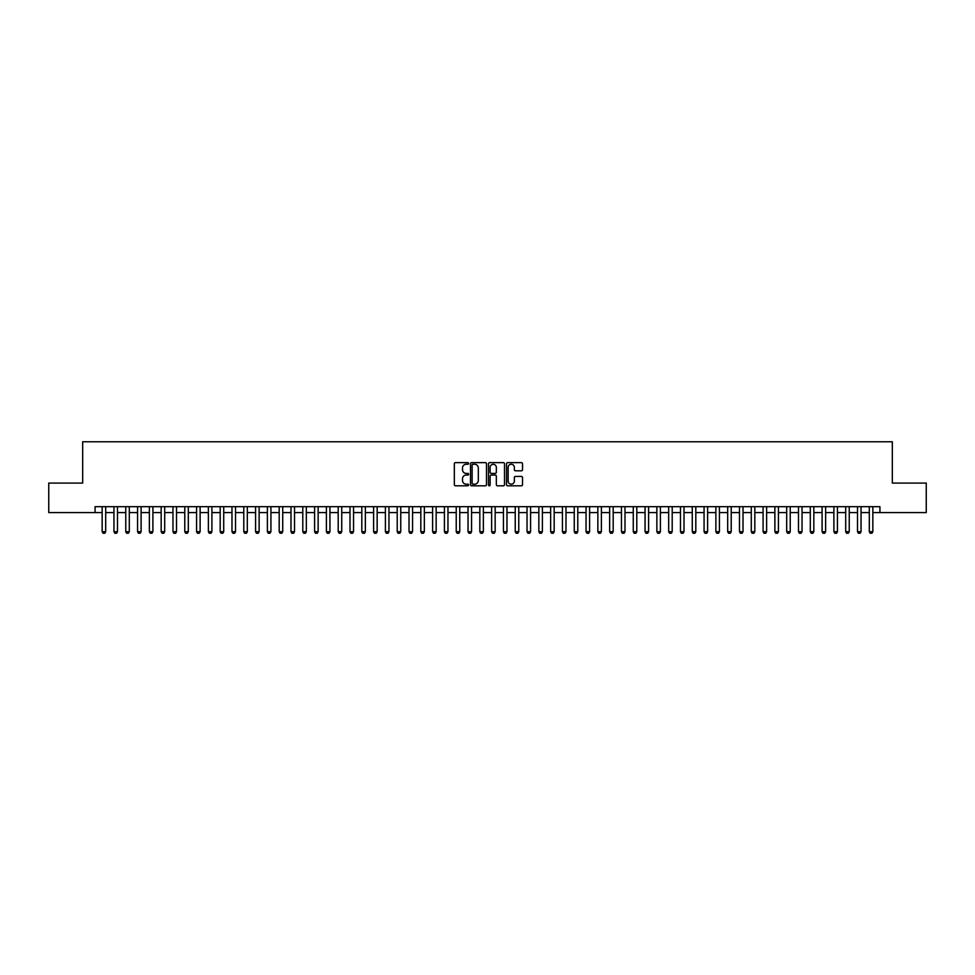 <?xml version="1.0" encoding="UTF-8"?>
<svg xmlns="http://www.w3.org/2000/svg" width="975" height="975" viewBox="0 0 975 975"><rect width="100%" height="100%" fill="white"/><g stroke="black" fill="none" stroke-linecap="round" stroke-linejoin="round"><path stroke-width="1.46" d="M468.622 463.454A0.817 0.817 0 0 0 467.805 462.638L455.496 462.638A1.158 1.158 0 0 0 454.338 463.795L454.338 484.648A1.158 1.158 0 0 0 455.496 485.806L467.805 485.806A0.817 0.817 0 0 0 468.622 485.002A0.817 0.817 0 0 0 467.805 484.185L466.208 484.185A3.705 3.705 0 0 1 462.503 480.48L462.503 478.737A3.705 3.705 0 0 1 466.208 475.032L467.805 475.032A0.817 0.817 0 0 0 468.622 474.228A0.817 0.817 0 0 0 467.805 473.411L466.208 473.411A3.705 3.705 0 0 1 462.503 469.706L462.503 467.963A3.705 3.705 0 0 1 466.208 464.258L467.805 464.258A0.817 0.817 0 0 0 468.622 463.454M521.357 470.803A1.158 1.158 0 0 0 522.515 469.645L522.515 463.795A1.158 1.158 0 0 0 521.357 462.638L507.683 462.638A1.158 1.158 0 0 0 506.525 463.795L506.525 484.648A1.158 1.158 0 0 0 507.683 485.806L521.357 485.806A1.158 1.158 0 0 0 522.515 484.648L522.515 477.579A1.158 1.158 0 0 0 521.357 476.422L515.507 476.422A1.158 1.158 0 0 0 514.349 477.579L514.349 481.089A3.096 3.096 0 0 1 511.253 484.185A3.096 3.096 0 0 1 508.146 481.089L508.146 467.354A3.096 3.096 0 0 1 511.253 464.258A3.096 3.096 0 0 1 514.349 467.354L514.349 469.645A1.158 1.158 0 0 0 515.507 470.803L521.357 470.803M95.075 512.582L48.75 512.582L48.75 483.076L82.68 483.076L82.68 441.76L892.32 441.76L892.32 483.076L926.25 483.076L926.25 512.582L879.925 512.582L879.925 506.683L95.075 506.683L95.075 512.582L102.156 512.582M486.488 463.795A1.158 1.158 0 0 0 485.331 462.638L471.656 462.638A1.158 1.158 0 0 0 470.498 463.795L470.498 484.648A1.158 1.158 0 0 0 471.656 485.806L485.331 485.806A1.158 1.158 0 0 0 486.488 484.648L486.488 463.795M489.669 462.638L503.344 462.638A1.158 1.158 0 0 1 504.502 463.795L504.502 484.648A1.158 1.158 0 0 1 503.344 485.806L497.494 485.806A1.158 1.158 0 0 1 496.336 484.648L496.336 476.19A1.158 1.158 0 0 0 495.178 475.032L491.29 475.032A1.158 1.158 0 0 0 490.133 476.19L490.133 485.002A0.817 0.817 0 0 1 489.328 485.806A0.817 0.817 0 0 1 488.512 485.002L488.512 463.795A1.158 1.158 0 0 1 489.669 462.638M105.69 512.582L113.953 512.582M117.5 512.582L125.763 512.582M129.297 512.582L137.56 512.582M141.107 512.582L149.37 512.582M152.904 512.582L161.168 512.582M164.702 512.582L172.965 512.582M176.512 512.582L184.775 512.582M188.309 512.582L196.572 512.582M200.119 512.582L208.382 512.582M211.916 512.582L220.179 512.582M223.714 512.582L231.977 512.582M235.523 512.582L243.787 512.582M247.321 512.582L255.584 512.582M259.131 512.582L267.382 512.582M270.928 512.582L279.191 512.582M282.726 512.582L290.989 512.582M294.535 512.582L302.798 512.582M306.333 512.582L314.596 512.582M318.143 512.582L326.393 512.582M329.94 512.582L338.203 512.582M341.737 512.582L350.001 512.582M353.547 512.582L361.81 512.582M365.345 512.582L373.608 512.582M377.154 512.582L385.405 512.582M388.952 512.582L397.215 512.582M400.749 512.582L409.013 512.582M412.559 512.582L420.822 512.582M424.357 512.582L432.62 512.582M436.154 512.582L444.417 512.582M447.964 512.582L456.227 512.582M459.761 512.582L468.024 512.582M471.571 512.582L479.834 512.582M483.368 512.582L491.632 512.582M495.166 512.582L503.429 512.582M506.976 512.582L515.239 512.582M518.773 512.582L527.036 512.582M530.583 512.582L538.846 512.582M542.38 512.582L550.643 512.582M554.178 512.582L562.441 512.582M565.987 512.582L574.251 512.582M577.785 512.582L586.048 512.582M589.595 512.582L597.846 512.582M601.392 512.582L609.655 512.582M613.19 512.582L621.453 512.582M624.999 512.582L633.263 512.582M636.797 512.582L645.06 512.582M648.607 512.582L656.858 512.582M660.404 512.582L668.667 512.582M672.202 512.582L680.465 512.582M684.011 512.582L692.274 512.582M695.809 512.582L704.072 512.582M707.618 512.582L715.869 512.582M719.416 512.582L727.679 512.582M731.213 512.582L739.477 512.582M743.023 512.582L751.286 512.582M754.821 512.582L763.084 512.582M766.618 512.582L774.881 512.582M778.428 512.582L786.691 512.582M790.225 512.582L798.488 512.582M802.035 512.582L810.298 512.582M813.832 512.582L822.096 512.582M825.63 512.582L833.893 512.582M837.44 512.582L845.703 512.582M849.237 512.582L857.5 512.582M861.047 512.582L869.31 512.582M872.844 512.582L879.925 512.582M472.936 464.258A0.817 0.817 0 0 0 472.119 465.075L472.119 483.368A0.817 0.817 0 0 0 472.936 484.185L474.618 484.185A3.705 3.705 0 0 0 478.323 480.48L478.323 467.963A3.705 3.705 0 0 0 474.618 464.258L472.936 464.258M496.336 467.415A3.096 3.096 0 0 0 493.24 464.319A3.096 3.096 0 0 0 490.133 467.415L490.133 472.253A1.158 1.158 0 0 0 491.29 473.411L495.178 473.411A1.158 1.158 0 0 0 496.336 472.253L496.336 467.415M105.69 506.683L105.69 531.704L104.812 533.24L103.045 533.24L102.156 531.704L102.156 506.683M102.156 531.704L105.69 531.704M117.5 506.683L117.5 531.704L116.61 533.24L114.843 533.24L113.953 531.704L113.953 506.683M113.953 531.704L117.5 531.704M129.297 506.683L129.297 531.704L128.42 533.24L126.64 533.24L125.763 531.704L125.763 506.683M125.763 531.704L129.297 531.704M141.107 506.683L141.107 531.704L140.217 533.24L138.45 533.24L137.56 531.704L137.56 506.683M137.56 531.704L141.107 531.704M152.904 506.683L152.904 531.704L152.015 533.24L150.248 533.24L149.37 531.704L149.37 506.683M149.37 531.704L152.904 531.704M164.702 506.683L164.702 531.704L163.824 533.24L162.057 533.24L161.168 531.704L161.168 506.683M161.168 531.704L164.702 531.704M176.512 506.683L176.512 531.704L175.622 533.24L173.855 533.24L172.965 531.704L172.965 506.683M172.965 531.704L176.512 531.704M188.309 506.683L188.309 531.704L187.432 533.24L185.652 533.24L184.775 531.704L184.775 506.683M184.775 531.704L188.309 531.704M200.119 506.683L200.119 531.704L199.229 533.24L197.462 533.24L196.572 531.704L196.572 506.683M196.572 531.704L200.119 531.704M211.916 506.683L211.916 531.704L211.027 533.24L209.259 533.24L208.382 531.704L208.382 506.683M208.382 531.704L211.916 531.704M223.714 506.683L223.714 531.704L222.836 533.24L221.069 533.24L220.179 531.704L220.179 506.683M220.179 531.704L223.714 531.704M235.523 506.683L235.523 531.704L234.634 533.24L232.867 533.24L231.977 531.704L231.977 506.683M231.977 531.704L235.523 531.704M247.321 506.683L247.321 531.704L246.443 533.24L244.664 533.24L243.787 531.704L243.787 506.683M243.787 531.704L247.321 531.704M259.131 506.683L259.131 531.704L258.241 533.24L256.474 533.24L255.584 531.704L255.584 506.683M255.584 531.704L259.131 531.704M270.928 506.683L270.928 531.704L270.038 533.24L268.271 533.24L267.382 531.704L267.382 506.683M267.382 531.704L270.928 531.704M282.726 506.683L282.726 531.704L281.848 533.24L280.069 533.24L279.191 531.704L279.191 506.683M279.191 531.704L282.726 531.704M294.535 506.683L294.535 531.704L293.646 533.24L291.878 533.24L290.989 531.704L290.989 506.683M290.989 531.704L294.535 531.704M306.333 506.683L306.333 531.704L305.455 533.24L303.676 533.24L302.798 531.704L302.798 506.683M302.798 531.704L306.333 531.704M318.143 506.683L318.143 531.704L317.253 533.24L315.486 533.24L314.596 531.704L314.596 506.683M314.596 531.704L318.143 531.704M329.94 506.683L329.94 531.704L329.05 533.24L327.283 533.24L326.393 531.704L326.393 506.683M326.393 531.704L329.94 531.704M341.737 506.683L341.737 531.704L340.86 533.24L339.081 533.24L338.203 531.704L338.203 506.683M338.203 531.704L341.737 531.704M353.547 506.683L353.547 531.704L352.658 533.24L350.89 533.24L350.001 531.704L350.001 506.683M350.001 531.704L353.547 531.704M365.345 506.683L365.345 531.704L364.467 533.24L362.688 533.24L361.81 531.704L361.81 506.683M361.81 531.704L365.345 531.704M377.154 506.683L377.154 531.704L376.265 533.24L374.497 533.24L373.608 531.704L373.608 506.683M373.608 531.704L377.154 531.704M388.952 506.683L388.952 531.704L388.062 533.24L386.295 533.24L385.405 531.704L385.405 506.683M385.405 531.704L388.952 531.704M400.749 506.683L400.749 531.704L399.872 533.24L398.092 533.24L397.215 531.704L397.215 506.683M397.215 531.704L400.749 531.704M412.559 506.683L412.559 531.704L411.669 533.24L409.902 533.24L409.013 531.704L409.013 506.683M409.013 531.704L412.559 531.704M424.357 506.683L424.357 531.704L423.467 533.24L421.7 533.24L420.822 531.704L420.822 506.683M420.822 531.704L424.357 531.704M436.154 506.683L436.154 531.704L435.277 533.24L433.509 533.24L432.62 531.704L432.62 506.683M432.62 531.704L436.154 531.704M447.964 506.683L447.964 531.704L447.074 533.24L445.307 533.24L444.417 531.704L444.417 506.683M444.417 531.704L447.964 531.704M459.761 506.683L459.761 531.704L458.884 533.24L457.104 533.24L456.227 531.704L456.227 506.683M456.227 531.704L459.761 531.704M471.571 506.683L471.571 531.704L470.681 533.24L468.914 533.24L468.024 531.704L468.024 506.683M468.024 531.704L471.571 531.704M483.368 506.683L483.368 531.704L482.479 533.24L480.712 533.24L479.834 531.704L479.834 506.683M479.834 531.704L483.368 531.704M495.166 506.683L495.166 531.704L494.288 533.24L492.521 533.24L491.632 531.704L491.632 506.683M491.632 531.704L495.166 531.704M506.976 506.683L506.976 531.704L506.086 533.24L504.319 533.24L503.429 531.704L503.429 506.683M503.429 531.704L506.976 531.704M518.773 506.683L518.773 531.704L517.896 533.24L516.116 533.24L515.239 531.704L515.239 506.683M515.239 531.704L518.773 531.704M530.583 506.683L530.583 531.704L529.693 533.24L527.926 533.24L527.036 531.704L527.036 506.683M527.036 531.704L530.583 531.704M542.38 506.683L542.38 531.704L541.491 533.24L539.723 533.24L538.846 531.704L538.846 506.683M538.846 531.704L542.38 531.704M554.178 506.683L554.178 531.704L553.3 533.24L551.533 533.24L550.643 531.704L550.643 506.683M550.643 531.704L554.178 531.704M565.987 506.683L565.987 531.704L565.098 533.24L563.331 533.24L562.441 531.704L562.441 506.683M562.441 531.704L565.987 531.704M577.785 506.683L577.785 531.704L576.908 533.24L575.128 533.24L574.251 531.704L574.251 506.683M574.251 531.704L577.785 531.704M589.595 506.683L589.595 531.704L588.705 533.24L586.938 533.24L586.048 531.704L586.048 506.683M586.048 531.704L589.595 531.704M601.392 506.683L601.392 531.704L600.503 533.24L598.735 533.24L597.846 531.704L597.846 506.683M597.846 531.704L601.392 531.704M613.19 506.683L613.19 531.704L612.312 533.24L610.533 533.24L609.655 531.704L609.655 506.683M609.655 531.704L613.19 531.704M624.999 506.683L624.999 531.704L624.11 533.24L622.342 533.24L621.453 531.704L621.453 506.683M621.453 531.704L624.999 531.704M636.797 506.683L636.797 531.704L635.919 533.24L634.14 533.24L633.263 531.704L633.263 506.683M633.263 531.704L636.797 531.704M648.607 506.683L648.607 531.704L647.717 533.24L645.95 533.24L645.06 531.704L645.06 506.683M645.06 531.704L648.607 531.704M660.404 506.683L660.404 531.704L659.514 533.24L657.747 533.24L656.858 531.704L656.858 506.683M656.858 531.704L660.404 531.704M672.202 506.683L672.202 531.704L671.324 533.24L669.545 533.24L668.667 531.704L668.667 506.683M668.667 531.704L672.202 531.704M684.011 506.683L684.011 531.704L683.122 533.24L681.354 533.24L680.465 531.704L680.465 506.683M680.465 531.704L684.011 531.704M695.809 506.683L695.809 531.704L694.931 533.24L693.152 533.24L692.274 531.704L692.274 506.683M692.274 531.704L695.809 531.704M707.618 506.683L707.618 531.704L706.729 533.24L704.962 533.24L704.072 531.704L704.072 506.683M704.072 531.704L707.618 531.704M719.416 506.683L719.416 531.704L718.526 533.24L716.759 533.24L715.869 531.704L715.869 506.683M715.869 531.704L719.416 531.704M731.213 506.683L731.213 531.704L730.336 533.24L728.557 533.24L727.679 531.704L727.679 506.683M727.679 531.704L731.213 531.704M743.023 506.683L743.023 531.704L742.133 533.24L740.366 533.24L739.477 531.704L739.477 506.683M739.477 531.704L743.023 531.704M754.821 506.683L754.821 531.704L753.931 533.24L752.164 533.24L751.286 531.704L751.286 506.683M751.286 531.704L754.821 531.704M766.618 506.683L766.618 531.704L765.741 533.24L763.973 533.24L763.084 531.704L763.084 506.683M763.084 531.704L766.618 531.704M778.428 506.683L778.428 531.704L777.538 533.24L775.771 533.24L774.881 531.704L774.881 506.683M774.881 531.704L778.428 531.704M790.225 506.683L790.225 531.704L789.348 533.24L787.568 533.24L786.691 531.704L786.691 506.683M786.691 531.704L790.225 531.704M802.035 506.683L802.035 531.704L801.145 533.24L799.378 533.24L798.488 531.704L798.488 506.683M798.488 531.704L802.035 531.704M813.832 506.683L813.832 531.704L812.943 533.24L811.176 533.24L810.298 531.704L810.298 506.683M810.298 531.704L813.832 531.704M825.63 506.683L825.63 531.704L824.753 533.24L822.985 533.24L822.096 531.704L822.096 506.683M822.096 531.704L825.63 531.704M837.44 506.683L837.44 531.704L836.55 533.24L834.783 533.24L833.893 531.704L833.893 506.683M833.893 531.704L837.44 531.704M849.237 506.683L849.237 531.704L848.36 533.24L846.58 533.24L845.703 531.704L845.703 506.683M845.703 531.704L849.237 531.704M861.047 506.683L861.047 531.704L860.157 533.24L858.39 533.24L857.5 531.704L857.5 506.683M857.5 531.704L861.047 531.704M872.844 506.683L872.844 531.704L871.955 533.24L870.188 533.24L869.31 531.704L869.31 506.683M869.31 531.704L872.844 531.704"/></g></svg>
